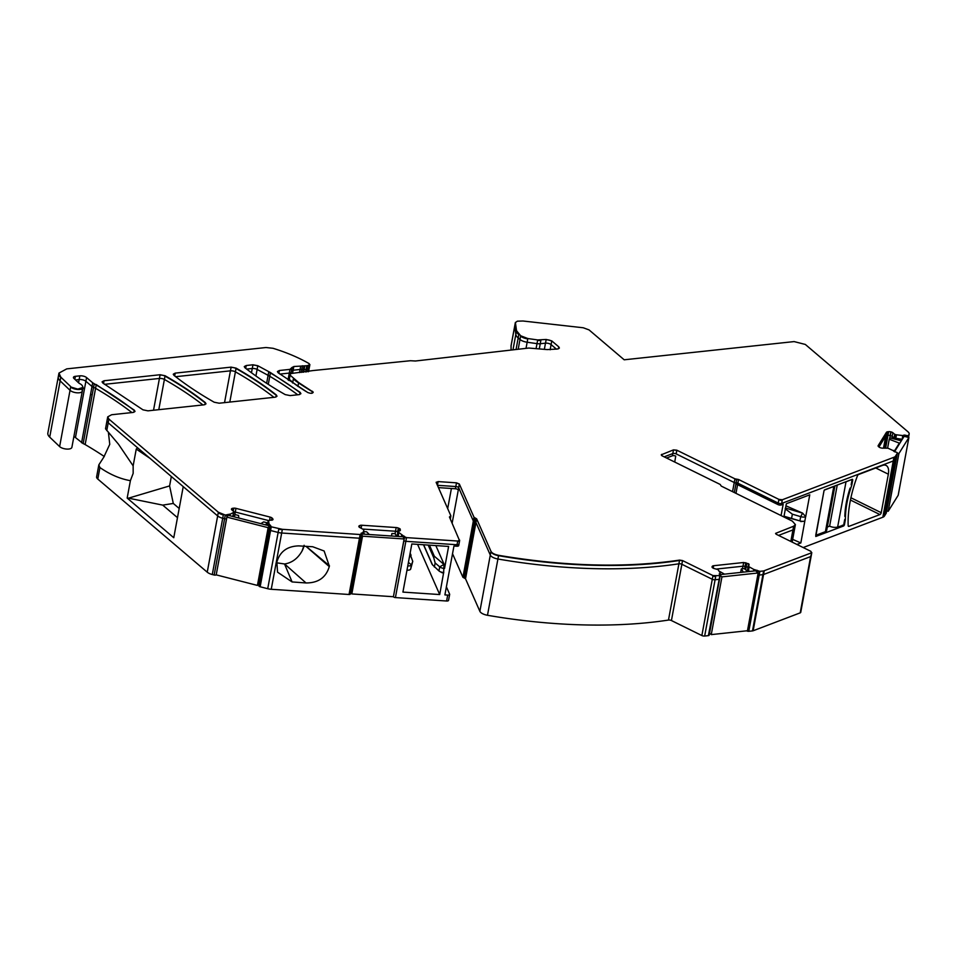 <?xml version="1.0" encoding="UTF-8"?>
<svg xmlns="http://www.w3.org/2000/svg" width="957" height="957" viewBox="0 0 957 957"><rect width="100%" height="100%" fill="white"/><g stroke="black" fill="none" stroke-linecap="round" stroke-linejoin="round"><path stroke-width="1.44" d="M852.125 479.517L851.168 484.697L851.802 485.008L852.759 479.828L851.969 479.433L846.012 481.838A5.79 2.404 -169.5 0 1 844.947 482.113M837.243 485.043L829.623 526.159A5.79 2.404 -169.5 0 0 837.65 526.996L844.397 524.986L845.354 519.807L844.72 519.495L843.751 524.675M850.067 488.13A68.665 35.146 116.2 0 0 844.828 516.421M834.564 486.06A5.79 2.404 -169.5 0 1 833.798 486.491L824.312 490.092M827.303 527.032L829.623 526.159M834.923 485.929L826.657 530.501A5.79 2.404 -169.5 0 1 825.424 531.649L815.735 535.322L824.049 490.594M896.709 456.68A1.651 0.682 -169.5 0 1 896.709 456.788A1.651 0.682 -169.5 0 1 896.661 456.896L894.819 459.862A8.278 3.421 -169.5 0 1 893.264 460.975L781.666 503.442L782.347 499.745L778.902 499.387L738.565 479.505L734.928 478.823L676.814 450.185L673.489 449.874L661.251 454.814M888.67 431.667L887.976 435.375A2.895 1.196 -169.5 0 1 890.142 435.555L890.823 431.858A2.895 1.196 -169.5 0 0 888.67 431.667L887.737 431.774A2.895 1.196 -169.5 0 0 886.445 432.325L878.167 445.615A2.895 1.196 -169.5 0 0 878.095 445.806A2.895 1.196 -169.5 0 0 878.502 446.596L879.076 447.075A2.895 1.196 -169.5 0 0 880.847 447.888L881.122 447.96A2.895 1.196 -169.5 0 0 883.275 448.151L887.976 448.199L893.742 450.867A1.651 0.682 -169.5 0 0 893.718 450.95A1.651 0.682 -169.5 0 0 894.962 451.86L896.147 452.171A1.651 0.682 -169.5 0 1 897.391 453.08A1.651 0.682 -169.5 0 1 897.355 453.187L895.501 456.154A8.278 3.421 -169.5 0 1 893.946 457.267L782.347 499.745M902.81 438.426L903.372 435.399A1.651 0.682 -169.5 0 1 905.334 435.208L906.518 435.519A1.651 0.682 -169.5 0 0 908.492 435.303L908.947 434.574A8.278 3.421 -169.5 0 0 909.15 434.047A8.278 3.421 -169.5 0 0 907.978 431.798L805.327 344.448L794.119 341.589L624.191 359.796L589.045 329.902L583.256 327.773L522.965 321.002L517.354 321.181L515.345 322.617A4.139 1.711 -169.5 0 1 515.392 322.425L516.517 330.679L520.68 335.775L527.833 338.539L537.69 339.938L546.184 339.46L551.782 340.895L558.792 346.865L559.378 347.989L557.441 349.042L547.237 349.592L528.814 348.037L415.458 361.004L410.421 360.729L313.406 370.515L291.335 373.493L289.325 374.917A4.139 1.711 -169.5 0 1 289.385 374.737M903.372 435.399L902.642 435.555L902.295 439.263L895.644 438.485L895.489 439.335M902.642 435.555L896.326 434.789L895.644 438.485L894.281 438.139L892.187 436.452L892.869 432.743L894.723 434.322L894.029 438.019L892.187 436.452A2.895 1.196 -169.5 0 0 890.417 435.626A2.895 1.196 -169.5 0 1 892.187 436.452L891.828 438.39M894.125 438.988L894.974 434.442L896.326 434.789M890.823 431.858L891.111 431.93A2.895 1.196 -169.5 0 1 892.869 432.743M886.445 432.325L885.763 436.033A2.895 1.196 -169.5 0 1 887.043 435.471L887.976 435.375A2.895 1.196 -169.5 0 1 890.142 435.555L889.962 438.091M883.514 448.127L885.763 436.033L878.945 446.967L885.763 436.033A2.895 1.196 -169.5 0 1 887.043 435.471L887.737 431.774M738.565 479.505L737.883 483.201L778.22 503.083A2.476 1.029 10.5 0 0 781.666 503.442A2.476 1.029 10.5 0 1 778.22 503.083L778.842 499.757A2.476 1.029 10.5 0 0 782.276 500.116M781.068 515.572L783.173 504.255L781.391 504.925A2.476 1.029 10.5 0 1 777.945 504.566L737.608 484.685L737.883 483.201A1.651 0.682 10.5 0 0 736.065 482.866A1.651 0.682 -169.5 0 1 734.246 482.519L732.548 491.659M674.745 462.052L675.714 456.106A2.476 1.029 -169.5 0 0 672.388 455.795L672.795 453.57L664.182 456.848L672.795 453.57A2.476 1.029 -169.5 0 1 676.121 453.881L676.743 450.556A2.476 1.029 -169.5 0 0 673.417 450.245L672.795 453.57A2.476 1.029 -169.5 0 1 676.121 453.881L676.934 450.245M676.252 453.941L734.246 482.519A1.651 0.682 -169.5 0 0 736.065 482.866L736.675 479.529A1.651 0.682 -169.5 0 1 734.856 479.194L734.246 482.519L676.252 453.941M661.574 455.46L661.777 454.324L662.053 455.795L720.166 484.445L721.255 486.096L792.36 521.134L795.399 524.58L793.64 526.218L775.601 533.372M795.351 524.759A8.278 3.421 -169.5 0 1 795.339 524.95L794.717 528.276A8.278 3.421 -169.5 0 1 792.958 529.915L778.543 535.406L792.958 529.915L790.817 541.459M775.613 533.563A2.476 1.029 -169.5 0 1 776.055 533.252L776.51 534.401L810.938 551.364L811.321 552.895L763.614 570.946L759.894 571.341L753.865 569.475L748.35 566.365L749.14 564.881L748.649 563.781L743.661 562.501L713.647 565.719L713.192 568.183M811.775 552.572A2.476 1.029 -169.5 0 1 811.775 552.775L811.165 556.101A2.476 1.029 -169.5 0 1 810.627 556.591L763.554 574.511A2.476 1.029 -169.5 0 1 762.92 574.655L759.212 575.049A1.651 0.682 -169.5 0 1 757.812 574.894A1.651 0.682 -169.5 0 0 759.212 575.049L748.781 631.309A1.651 0.682 -169.5 0 1 746.639 630.819M754.822 569.654L754.594 570.922M749.164 567.034L748.47 570.731L749.833 571.437L748.386 570.683L748.218 571.604M748.278 566.735L747.668 570.061L748.386 570.683L747.62 569.917L747.441 571.281M748.649 563.781L748.577 564.152A2.895 1.196 -169.5 0 0 746.819 563.338L746.197 566.664A2.895 1.196 -169.5 0 1 747.967 567.477L747.285 571.162M745.826 562.692L745.754 563.063A2.895 1.196 -169.5 0 0 743.589 562.872L742.979 566.209L716.183 569.08L742.979 566.209A2.895 1.196 -169.5 0 1 745.132 566.388L746.197 566.664L745.132 566.388L744.666 568.925M720.262 573.076L718.049 569.606L714.353 568.602A2.955 1.22 -169.5 0 1 712.582 567.788L712.439 567.668A2.955 1.22 -169.5 0 1 712.032 566.867A2.955 1.22 -169.5 0 1 712.104 566.688L712.355 566.281A2.955 1.22 -169.5 0 1 713.647 565.719M720.226 573.279L719.688 574.499M719.197 574.009A1.651 0.682 -169.5 0 1 719.831 573.769L719.497 575.671L712.977 575.576L682.544 560.575L679.59 560.096C625.292 568.099 564.965 566.496 498.597 555.311C494.566 554.51 492.03 553.194 490.989 551.364L476.634 518.814L474.038 517.318L459.348 484.027L456.501 482.83L438.115 481.598L436.177 482.472L450.843 515.775L449.443 516.995L459.599 540.765A2.476 1.029 -169.5 0 1 457.649 541.411L457.027 544.748L405.852 541.327A1.651 0.682 -169.5 0 1 403.926 540.49L393.435 596.594M719.365 578.507A1.651 0.682 -169.5 0 1 719.592 578.961A1.651 0.682 -169.5 0 1 718.815 579.38L715.094 579.775A2.476 1.029 -169.5 0 1 712.283 579.272L681.863 564.283L671.431 620.543L701.864 635.544A2.476 1.029 -169.5 0 0 704.663 636.046L708.383 635.639A1.651 0.682 -169.5 0 0 709.161 635.221L719.592 578.961A1.651 0.682 -169.5 0 1 718.815 579.38L715.094 579.775A2.476 1.029 -169.5 0 1 712.283 579.272L681.863 564.283A2.476 1.029 -169.5 0 0 678.908 563.793A291.191 120.618 -169.5 0 1 497.915 559.008A8.278 3.421 -169.5 0 1 490.295 555.06L475.952 522.51A1.651 0.682 10.5 0 0 474.648 521.768L475.33 518.072M438.438 487.615L455.4 488.752A2.476 1.029 10.5 0 1 458.247 489.948L458.702 487.795L473.344 521.027A1.651 0.682 10.5 0 0 474.648 521.768A1.651 0.682 10.5 0 1 475.952 522.51L476.562 519.184A1.651 0.682 10.5 0 0 475.27 518.443A1.651 0.682 10.5 0 1 473.966 517.689L474.038 517.318M452.147 523.132L459.384 484.098M452.529 553.72L462.925 577.286L473.344 521.027L458.666 487.723A2.476 1.029 10.5 0 0 455.807 486.539L456.501 482.83M455.4 488.752L455.807 486.539L437.421 485.307A2.476 1.029 10.5 0 0 437.409 485.307A2.476 1.029 10.5 0 0 437.409 485.307L455.807 486.539A2.476 1.029 10.5 0 1 458.666 487.723L459.348 484.027M459.599 540.573A2.476 1.029 -169.5 0 1 459.611 540.765L458.989 544.102A2.476 1.029 -169.5 0 0 458.941 543.815A2.476 1.029 -169.5 0 1 458.989 544.102A2.476 1.029 -169.5 0 1 457.027 544.748L405.852 541.327A1.651 0.682 -169.5 0 1 403.926 540.49L404.608 536.781L398.591 532.331L398.339 531.53L400.301 530.561L400.229 529.077L399.906 530.752M402.514 535.406L402.263 536.721M398.591 532.331L398.387 536.47L397.777 536.422M398.339 531.53L397.837 536.434M395.05 533.707L395.504 531.243L363.241 529.089L395.504 531.243A2.955 1.22 -169.5 0 1 397.645 531.757L398.327 528.049A2.955 1.22 -169.5 0 0 396.186 527.546L395.504 531.243A2.955 1.22 -169.5 0 1 397.645 531.757L397.61 535.262M398.327 528.049L399.248 528.443A2.955 1.22 -169.5 0 1 400.229 529.077M396.186 527.546L361.722 525.237A2.955 1.22 -169.5 0 0 359.904 525.477L359.294 525.776A2.955 1.22 -169.5 0 0 358.827 526.29A2.955 1.22 -169.5 0 0 358.875 526.625L358.935 526.757A2.955 1.22 -169.5 0 0 360.155 527.714L363.971 529.795L363.05 532.523L361.184 533.348L361.387 534.461A1.651 0.682 -169.5 0 1 360.083 534.891L359.461 538.217L281.681 533.013A8.278 3.421 -169.5 0 1 278.152 532.451L270.58 530.513A1.651 0.682 -169.5 0 1 269.336 529.592A1.651 0.682 -169.5 0 1 269.372 529.484A1.651 0.682 -169.5 0 0 269.336 529.592L258.904 585.863A1.651 0.682 -169.5 0 1 258.952 585.756L269.336 529.711M363.086 533.695L363.528 531.279L363.086 533.695M363.05 532.523L362.153 534.042M361.363 534.269A1.651 0.682 -169.5 0 1 361.387 534.461L360.765 537.786A1.651 0.682 -169.5 0 0 360.741 537.595A1.651 0.682 -169.5 0 1 360.765 537.786A1.651 0.682 -169.5 0 1 359.461 538.217L281.681 533.013A8.278 3.421 -169.5 0 1 278.152 532.451L270.58 530.513A1.651 0.682 -169.5 0 1 269.336 529.592L269.946 526.266A1.651 0.682 -169.5 0 1 269.994 526.159L270.018 526.003M361.423 533.898L360.155 534.52L282.363 529.317L271.262 526.805L270.388 525.226M270.353 525.321L269.204 524.316L268.941 525.728M268.857 528.132A1.651 0.682 -169.5 0 1 269.527 528.527A1.651 0.682 -169.5 0 0 268.857 528.132M269.204 524.316L268.45 520.62L272.96 519.663L272.589 518.503L272.302 520.094M268.116 521.182L267.505 525.369L268.127 521.146M233.855 512.641L233.209 513.646L233.771 511.588L231.857 509.902A2.955 1.22 -169.5 0 1 231.45 509.112A2.955 1.22 -169.5 0 1 231.522 508.933L231.594 508.825A2.955 1.22 -169.5 0 1 232.874 508.275L233.819 508.167A2.955 1.22 -169.5 0 1 235.972 508.358L270.149 517.103A2.955 1.22 -169.5 0 1 271.908 517.916L272.482 518.407A2.955 1.22 -169.5 0 1 272.589 518.503M234.621 515.691L235.29 512.055A2.955 1.22 -169.5 0 0 233.723 511.851A2.955 1.22 -169.5 0 1 235.29 512.055L268.534 520.56L235.29 512.055L235.972 508.358M232.91 516.517L233.436 513.634M233.388 513.634L232.814 516.493M233.927 512.27L230.326 514.124L225.278 515.045L218.352 512.234L108.907 419.094L107.734 416.845L111.622 414.74L133.059 412.443L134.997 411.39L134.315 410.17L96.262 384.594L94.133 384.008A4.151 1.723 -169.5 0 0 94.193 384.02M230.326 514.124L229.178 515.56M227.252 514.83L226.558 518.538A1.651 0.682 -169.5 0 1 224.596 518.754L222.706 518.263A8.278 3.421 -169.5 0 1 217.67 515.931L108.213 422.803A8.278 3.421 -169.5 0 1 107.04 420.542L105.521 428.796L118.477 444.192L133.143 465.868L136.253 449.06L137.629 447.828L108.213 422.803A8.278 3.421 -169.5 0 1 107.04 420.542L107.663 417.216A8.278 3.421 -169.5 0 1 107.71 417.025M82.948 387.573A6.615 2.739 -169.5 0 1 82.936 387.764A6.615 2.739 -169.5 0 1 77.756 389.487A6.615 2.739 -169.5 0 1 70.662 386.987L77.828 389.116L82.996 387.394L82.386 385.803A8.326 3.445 -169.5 0 0 79.718 383.613A4.151 1.723 -169.5 0 1 78.725 382.944L73.916 378.422A4.139 1.711 -169.5 0 1 73.45 377.393A4.139 1.711 -169.5 0 1 75.388 376.328L79.85 375.85L79.156 379.558L75.543 379.941L79.156 379.558A4.964 2.058 -169.5 0 1 85.891 381.281L92.004 386.484A4.151 1.723 -169.5 0 0 93.583 387.358A8.362 3.469 -169.5 0 1 95.58 388.303L96.19 384.965A8.362 3.469 -169.5 0 0 94.193 384.032L93.583 387.358A8.362 3.469 -169.5 0 1 95.58 388.303A330.895 137.066 -169.5 0 1 131.922 412.563A330.895 137.066 -169.5 0 0 95.58 388.303L85.149 444.562A330.895 137.066 -169.5 0 1 104.301 456.513M94.205 383.637A4.151 1.723 -169.5 0 1 92.697 382.788L92.004 386.484L85.891 381.281L86.573 377.572L92.697 382.788M79.85 375.85A4.964 2.058 -169.5 0 1 86.573 377.572M81.943 389.882A6.615 2.739 -169.5 0 1 82.314 391.09A6.615 2.739 -169.5 0 1 77.146 392.813A6.615 2.739 -169.5 0 1 70.04 390.312L59.621 446.584A6.615 2.739 -169.5 0 0 66.715 449.072A6.615 2.739 -169.5 0 0 71.883 447.362L82.314 391.09A6.615 2.739 -169.5 0 1 77.146 392.813A6.615 2.739 -169.5 0 1 70.04 390.312L60.135 380.874A16.544 6.855 -169.5 0 1 58.281 376.795L47.85 433.054A16.544 6.855 -169.5 0 0 49.716 437.134L59.621 446.584M70.734 386.616L60.829 377.166L58.963 373.086L66.739 368.876L265.986 347.523L273.008 348.288C286.777 352.535 298.835 357.655 309.183 363.648L309.219 365.107L306.802 365.73L293.811 366.519L291.849 368.684A4.139 1.711 -169.5 0 1 289.911 369.737L289.289 373.074L279.887 374.079L289.289 373.074L288.033 379.881M309.805 364.749A2.476 1.029 -169.5 0 1 309.817 364.94L309.195 368.266A2.476 1.029 -169.5 0 1 308.537 368.804L307.998 371.711M307.628 365.574L306.946 369.282L308.537 368.804A2.476 1.029 -169.5 0 0 309.195 368.266L308.573 371.651M309.889 364.569L309.817 364.94A2.476 1.029 -169.5 0 1 309.147 365.478L308.537 368.804L306.946 369.282A4.139 1.711 -169.5 0 1 306.108 369.438L305.642 371.962M304.793 365.945L304.111 369.653L306.108 369.438A4.139 1.711 -169.5 0 0 306.946 369.282L306.455 371.878M307.556 365.945A4.139 1.711 -169.5 0 1 306.73 366.1L306.108 369.438L304.111 369.653A2.07 0.861 -169.5 0 1 303.273 369.641L302.795 372.273M291.861 367.763A4.139 1.711 -169.5 0 1 293.739 366.89L293.129 370.215A4.139 1.711 -169.5 0 0 291.466 370.802A4.139 1.711 -169.5 0 1 293.129 370.215L300.079 369.474A4.139 1.711 -169.5 0 1 301.742 369.486L303.273 369.641A2.07 0.861 -169.5 0 0 304.111 369.653L303.644 372.177M291.861 368.493A4.139 1.711 -169.5 0 1 291.849 368.684L291.239 372.022A4.139 1.711 -169.5 0 0 291.215 371.639A4.139 1.711 -169.5 0 1 291.239 372.022A4.139 1.711 -169.5 0 1 289.289 373.074A4.139 1.711 -169.5 0 0 291.239 372.022L290.952 373.553M291.873 367.572L289.983 369.366L279.384 370.503L277.434 371.555L278.188 372.811L307.628 392.454C310.846 393.686 312.7 393.578 313.202 392.095L298.644 382.549L289.397 374.546M311.982 393.255L312.281 391.616A283.332 117.364 -169.5 0 1 311.779 391.317A283.332 117.364 -169.5 0 1 298.584 382.92L297.962 386.245A283.332 117.364 -169.5 0 0 305.857 391.377A283.332 117.364 -169.5 0 1 297.962 386.245A66.177 27.418 -169.5 0 1 292.746 382.322L292.627 382.991M289.983 375.682L289.289 379.379L292.746 382.322A66.177 27.418 -169.5 0 0 297.962 386.245L297.926 386.449M298.644 382.549L298.584 382.92A66.177 27.418 -169.5 0 1 293.368 378.996L292.746 382.322L289.289 379.379A4.139 1.711 -169.5 0 1 288.703 378.254L288.368 380.108M540.932 340.022L540.25 343.73L545.49 343.168A4.139 1.711 -169.5 0 1 551.1 344.604L556.448 349.149L551.1 344.604L550.143 349.772M551.782 340.895L551.722 341.266A4.139 1.711 -169.5 0 0 546.112 339.831L545.49 343.168L540.25 343.73A6.615 2.739 -169.5 0 1 537.009 343.635L527.151 342.235A8.278 3.421 -169.5 0 1 519.986 339.484L518.192 349.185M518.873 334.244L518.192 337.953L519.986 339.484A8.278 3.421 -169.5 0 0 527.151 342.235L526.027 348.336M527.833 338.539L527.774 338.91A8.278 3.421 -169.5 0 1 520.608 336.146L519.986 339.484L518.192 337.953A16.544 6.855 -169.5 0 1 515.835 334.376L514.71 326.181A4.139 1.711 -169.5 0 1 514.722 325.942A4.139 1.711 -169.5 0 1 514.806 325.727M219.165 403.208L275.054 397.215L276.992 396.162L276.322 394.966C264.611 385.683 251.201 376.735 236.092 368.134L231.115 367.129L175.227 373.122L173.289 374.175L173.959 375.371C185.67 384.654 199.08 393.602 214.189 402.215L219.165 403.208M224.536 402.634L230.434 370.838A4.139 1.711 -169.5 0 1 235.41 371.83L236.02 368.505A4.139 1.711 -169.5 0 0 231.044 367.5L230.434 370.838L175.645 376.699L230.434 370.838A4.139 1.711 -169.5 0 1 235.41 371.83A306.073 126.779 -169.5 0 1 273.941 397.334A306.073 126.779 -169.5 0 0 235.41 371.83L229.8 402.072M160.106 374.737L104.05 380.754L102.1 381.807L102.794 383.015L142.964 409.823L147.964 410.84L204.044 404.835L205.982 403.782L205.312 402.586C193.601 393.291 180.191 384.355 165.083 375.742L160.106 374.737L159.424 378.446L104.48 384.331L159.424 378.446A4.139 1.711 -169.5 0 1 164.401 379.439A306.073 126.779 -169.5 0 1 202.932 404.955A306.073 126.779 -169.5 0 0 164.401 379.439L158.79 409.68M290.174 395.6L298.931 394.655L300.881 393.602L300.127 392.346L270.472 372.584L257.816 365.73L252.947 364.784L246.236 365.514L244.298 366.567L244.968 367.763C256.679 377.046 270.089 385.994 285.198 394.595L290.174 395.6M257.816 365.73L257.744 366.1A4.139 1.711 -169.5 0 0 252.887 365.155L252.265 368.493L246.655 369.091L252.265 368.493A4.139 1.711 -169.5 0 1 257.122 369.426L268.104 375.335A33.088 13.709 -169.5 0 1 269.778 376.292L270.4 372.955A33.088 13.709 -169.5 0 0 268.726 372.01L268.104 375.335A33.088 13.709 -169.5 0 1 269.778 376.292A330.895 137.066 -169.5 0 1 297.747 394.786A330.895 137.066 -169.5 0 0 269.778 376.292L268.283 384.367M720.166 484.445L721.255 486.096M811.249 553.266A2.476 1.029 -169.5 0 0 811.775 552.775L810.627 556.591L763.554 574.511A2.476 1.029 -169.5 0 1 762.92 574.655L759.212 575.049L759.894 571.341M748.733 564.283A2.895 1.196 -169.5 0 1 749.14 564.869L748.805 563.912L748.398 566.066M719.903 573.399L719.413 574.26M720.047 574.81L708.383 635.639M436.153 482.244L436.177 482.472A2.476 1.029 10.5 0 1 438.043 481.969L438.115 481.598M450.843 515.775L449.443 516.995A1.651 0.682 -169.5 0 1 450.077 516.756A1.651 0.682 10.5 0 0 450.807 516.337A1.651 0.682 10.5 0 0 450.771 516.146M459.635 540.107L457.721 541.04L406.534 537.619L404.608 536.781M361.16 533.157L361.184 533.348A1.651 0.682 -169.5 0 1 362.332 533.085L362.404 532.714M271.262 526.805L271.19 527.175A1.651 0.682 -169.5 0 1 269.946 526.266L270.065 525.788M272.613 518.957A2.895 1.196 -169.5 0 1 273.02 519.555L272.685 518.586L272.41 520.046M227.072 516.864L227.467 514.746A1.651 0.682 -169.5 0 1 229.381 514.519L229.441 514.148M309.183 363.648L309.147 365.478M886.278 512.94A1.651 0.682 -169.5 0 1 886.278 513.048A1.651 0.682 -169.5 0 1 886.242 513.155L884.388 516.122A8.278 3.421 -169.5 0 1 882.832 517.235L803.186 547.548M897.391 453.08L896.709 456.788A1.651 0.682 -169.5 0 1 896.661 456.896L894.819 459.862A8.278 3.421 -169.5 0 1 893.264 460.975L781.666 503.442L781.391 504.925M800.208 612.851L810.627 556.591A2.476 1.029 -169.5 0 0 811.165 556.101L800.734 612.372A2.476 1.029 -169.5 0 1 800.208 612.851L753.135 630.771A2.476 1.029 -169.5 0 1 752.489 630.914L748.781 631.309M682.544 560.575L682.473 560.946A2.476 1.029 -169.5 0 0 679.518 560.467L668.476 620.064A2.476 1.029 -169.5 0 1 671.431 620.543M668.476 620.064A291.191 120.618 -169.5 0 1 487.484 615.279A8.278 3.421 -169.5 0 1 479.876 611.332L465.521 578.782L464.217 578.028L474.648 521.768A1.651 0.682 10.5 0 1 473.344 521.027L473.966 517.689M462.925 577.286L464.217 578.028M448.522 600.075A2.476 1.029 -169.5 0 1 448.558 600.362A2.476 1.029 -169.5 0 1 446.608 601.008L395.42 597.587A1.651 0.682 -169.5 0 1 393.494 596.749M350.585 592.73A1.651 0.682 -169.5 0 1 351.267 592.682M350.31 593.854A1.651 0.682 -169.5 0 1 350.346 594.058A1.651 0.682 -169.5 0 1 349.042 594.488L271.25 589.285A8.278 3.421 -169.5 0 1 267.721 588.711L260.148 586.773A1.651 0.682 -169.5 0 1 258.904 585.863M258.139 584.296A1.651 0.682 -169.5 0 1 259.108 584.787M227.18 515.201A1.651 0.682 -169.5 0 1 225.206 515.416L224.596 518.754A1.651 0.682 -169.5 0 0 226.558 518.538L216.258 574.607M216.138 574.798A1.651 0.682 -169.5 0 1 214.165 575.013L212.287 574.535A8.278 3.421 -169.5 0 1 207.238 572.19L97.793 479.062A8.278 3.421 -169.5 0 1 96.621 476.813L98.834 464.863L103.739 457.243L109.756 444.323L108.38 432.205M73.88 436.619A4.964 2.058 -169.5 0 1 75.459 437.54L83.151 443.617A8.362 3.469 -169.5 0 1 85.149 444.562M785.948 505.846L802.612 513.108L804.67 515.524M805.698 516.756L809.766 494.817L786.343 503.729L783.891 516.959M784.118 516.636L799.896 520.895A4.546 1.89 10.5 0 0 803.808 521.266A4.546 1.89 10.5 0 0 804.837 521.027L805.615 516.792A4.546 1.89 10.5 0 1 800.686 516.648L792.36 514.184L791.571 518.431L799.896 520.895L800.686 516.648L802.612 513.108M792.659 539.377L800.842 542.942L804.837 521.027M800.806 521.577L803.808 521.266M800.842 542.942L796.882 544.449M735.981 493.345L737.584 484.673A1.651 0.682 10.5 0 0 735.849 484.338L734.33 492.532M875.751 467.985L888.347 474.193A13.231 6.771 116.2 0 0 886.05 465.425A13.231 6.771 116.2 0 0 882.402 465.449L858.549 474.528A1.651 0.849 116.2 0 0 857.388 475.928A90.999 46.582 116.2 0 0 848.165 525.692A1.651 0.849 116.2 0 0 848.488 526.35A1.651 0.849 116.2 0 0 848.955 526.35L879.926 514.555A1.651 0.849 116.2 0 0 881.218 512.689L850.917 497.76M888.347 474.193L881.218 512.689M842.316 525.214L843.751 525.919L815.771 536.482L824.001 490.774L824.647 489.84L852.388 479.278L852.759 479.828M851.802 485.008A125.738 64.37 116.2 0 0 849.792 491.36A68.665 35.146 116.2 0 0 845.569 514.136A125.738 64.37 116.2 0 0 845.354 519.807M843.751 525.919L844.397 524.986M792.157 542.117L794.717 528.276A8.278 3.421 -169.5 0 1 792.958 529.915L793.64 526.218M679.59 560.096L679.518 560.467A291.191 120.618 -169.5 0 1 498.525 555.682L497.915 559.008A291.191 120.618 -169.5 0 0 678.908 563.793A2.476 1.029 -169.5 0 1 681.863 564.283L682.473 560.946M487.484 615.279L497.915 559.008A8.278 3.421 -169.5 0 1 490.295 555.06L475.952 522.51L465.521 578.782M451.405 488.489L447.685 508.598M458.678 545.287A2.476 1.029 -169.5 0 1 458.714 545.586A2.476 1.029 -169.5 0 1 456.752 546.22L453.953 546.04L444.897 594.895L447.697 595.087A2.476 1.029 -169.5 0 0 449.658 594.441A2.476 1.029 -169.5 0 0 449.623 594.153L446.393 586.844M396.796 536.363L398.22 531.925M350.346 594.058L360.765 537.786A1.651 0.682 -169.5 0 1 359.461 538.217L349.042 594.488M329.364 566.185L329.28 566.592C326.002 577.526 318.25 582.98 306.013 582.957L292.088 581.94L277.542 572.166L276.872 562.034C279.911 551.591 287.22 546.208 298.775 545.885L312.724 546.746L324.124 550.993L329.364 566.185M232.862 516.505L233.352 513.622M214.165 575.013L224.596 518.754L222.706 518.263A8.278 3.421 -169.5 0 1 217.67 515.931L183.23 486.635L173.767 537.714L127.173 498.071L130.391 480.665C120.163 478.895 109.995 474.528 99.923 467.554L98.834 464.863M60.829 377.166L60.135 380.874L70.04 390.312L70.662 386.987M49.716 437.134L60.135 380.874A16.544 6.855 -169.5 0 1 58.281 376.795L58.891 373.457A16.544 6.855 -169.5 0 1 58.939 373.278M289.062 380.587L289.289 379.379A4.139 1.711 -169.5 0 1 288.703 378.254L289.325 374.917A4.139 1.711 -169.5 0 0 289.911 376.041M901.817 440.029L901.961 439.251L894.029 438.019L893.874 438.916M889.555 438.749L891.111 431.93M885.656 447.9L887.976 435.375L887.043 435.471L884.723 447.996M153.527 410.242L159.424 378.446A4.139 1.711 -169.5 0 1 164.401 379.439L165.011 376.113A306.073 126.779 -169.5 0 1 205.241 402.957L204.93 404.655M266.632 383.29L268.104 375.335L257.122 369.426L255.914 375.993M735.849 484.338A1.651 0.682 -169.5 0 1 735.789 484.35L736.065 482.866A1.651 0.682 10.5 0 1 737.883 483.201L778.22 503.083L777.945 504.566M672.388 455.795L666.551 458.02M748.314 571.604L749.08 566.975M745.623 569.75L746.197 566.664A2.895 1.196 -169.5 0 1 747.967 567.477L748.577 564.152M742.5 568.769L742.979 566.209A2.895 1.196 -169.5 0 1 745.132 566.388L745.754 563.063M458.714 545.586L458.989 544.102A2.476 1.029 -169.5 0 1 457.027 544.748L456.752 546.22M397.586 535.298L398.555 532.271M149.986 458.343L136.253 449.06M92.159 394.978L93.583 387.358A4.151 1.723 -169.5 0 1 92.004 386.484L90.592 394.117A4.139 1.711 10.5 0 0 92.159 394.978L83.151 443.617M82.9 387.908L84.467 388.901L85.891 381.281A4.964 2.058 -169.5 0 0 79.156 379.558L78.558 382.788M292.543 373.362L293.129 370.215L300.079 369.474A4.139 1.711 -169.5 0 1 301.742 369.486L303.273 369.641L303.967 365.945M544.377 349.185L545.49 343.168A4.139 1.711 -169.5 0 1 551.1 344.604L551.722 341.266M539.365 348.468L540.25 343.73A6.615 2.739 -169.5 0 1 537.009 343.635L527.151 342.235L527.774 338.91M516.062 349.413L518.192 337.953A16.544 6.855 -169.5 0 1 515.835 334.376L514.71 326.181A4.139 1.711 -169.5 0 1 514.722 325.942L511.074 345.644L511.062 349.939M251.476 372.752L252.265 368.493A4.139 1.711 -169.5 0 1 257.122 369.426L257.744 366.1M785.541 508.047L802.373 513.072M435.842 545.574L444.12 564.331L444.538 568.458L448.618 546.435L411.833 543.971L402.921 592.096L439.706 594.548L443.665 572.513A4.546 1.89 -169.5 0 1 439.753 571.461A4.546 1.89 -169.5 0 1 438.952 570.922L432.468 564.809L423.628 544.76M444.12 564.331L439.706 566.855L438.952 570.922M444.538 568.458L444.419 568.446A4.546 1.89 -169.5 0 1 439.706 566.855L435.136 562.955L434.37 567.034M443.785 572.525L442.421 572.848L443.665 572.513L444 564.331M417.575 544.354L439.706 594.548M408.424 562.381L411.438 564.869L410.649 569.116L412.754 561.376L411.438 564.869A4.546 1.89 -169.5 0 1 407.885 565.922L407.849 565.503M410.649 569.116A4.546 1.89 -169.5 0 1 408.699 570.121A4.546 1.89 -169.5 0 1 407.096 570.157L406.976 570.193M305.953 546.327L329.28 566.592M276.729 562.812L284.612 563.984C291.993 562.812 297.806 558.505 302.029 551.041A19.439 14.211 131.5 0 0 303.955 546.208M306.108 546.339L329.435 565.778M162.726 505.117L128.513 498.166L169.604 485.917L173.289 503.442L162.726 505.117L177.488 517.665M127.173 498.071L128.513 498.166M130.391 480.665L133.167 473.38L133.143 465.868M169.604 485.917L171.339 476.514M173.289 503.442L179.186 508.466M784.022 516.23L791.571 518.431M792.36 514.184L786.522 509.782C785.159 508.933 784.884 508.37 785.697 508.131L785.53 508.083M435.136 562.955L433.772 557.775L434.334 556.244L443.737 564.235M410.134 553.158L411.079 555.299L410.433 554.845L409.213 558.098M302.029 551.041L304.111 545.287M410.003 553.864L412.754 561.376M257.433 585.421L258.581 583.567L269.288 525.824L228.065 515.273L226.905 517.127L216.21 574.87L257.433 585.421L268.139 527.678L269.288 525.824M268.139 527.678L226.905 517.127M266.548 525.118L266.979 522.749L263.642 521.9L260.83 523.658M265.651 524.891L266.979 522.749M233.939 516.78L235.266 514.639L238.604 515.488L238.748 518.012M886.672 510.906L888.204 511.289L898.192 495.259L908.899 437.516L904.138 436.296L894.532 451.728M897.379 453.151L898.91 453.546L888.204 511.289M908.899 437.516L898.91 453.546M901.327 440.818L890.058 437.935L889.244 439.239L899.341 443.127L894.687 450.615L893.371 450.424M887.606 448.103L889.244 439.239M351.817 593.938L350.848 591.749L361.555 534.006L362.524 536.195L351.817 593.938L393.411 596.725L404.105 538.97L403.136 536.781L361.555 534.006M404.105 538.97L362.524 536.195M396.437 536.339L395.277 533.719L391.915 533.492L391.533 536.004M363.469 531.59L366.663 531.805L369.342 534.52M364.45 534.197L363.421 531.877M391.449 536.004L391.915 533.492M709.544 633.163L711.254 634.611L747.465 630.735L758.171 572.98L755.623 570.815L719.867 574.655M720.25 575.42L721.949 576.868L711.254 634.611M758.171 572.98L721.949 576.868M747.86 571.652L744.259 568.578L741.328 568.889L743.35 572.13M719.329 571.245L724.521 574.152M740.67 572.418L741.328 568.889M846.012 481.838L837.65 526.996M833.798 486.491L825.424 531.649M895.501 456.154L884.388 516.122M893.946 457.267L882.832 517.235M886.242 513.155L897.355 453.187M908.947 434.574L908.42 437.397M908.492 435.303L908.121 437.313M906.518 435.519L906.279 436.847M905.334 435.208L905.083 436.536M895.608 439.359L896.458 434.813M738.493 479.876A1.651 0.682 10.5 0 0 736.675 479.529L736.746 479.158M795.399 524.58L795.339 524.95A8.278 3.421 -169.5 0 1 793.568 526.589M776.055 533.252L775.924 534.018M753.135 630.771L764.248 570.803M764.176 571.173A2.476 1.029 -169.5 0 1 763.542 571.317L752.489 630.914M759.822 571.712A1.651 0.682 -169.5 0 1 757.585 571.138L757.37 572.31M753.578 571.03L753.805 569.846L754.762 570.025A1.651 0.682 -169.5 0 1 756.951 570.599L757.011 570.228M756.951 570.599L756.736 571.76M748.29 566.245L747.608 569.953M748.218 566.64L747.62 569.917M712.355 566.281L712.152 567.357M720.166 573.65L719.975 574.643M720.178 575.432A1.651 0.682 -169.5 0 1 720.214 575.624A1.651 0.682 -169.5 0 1 719.437 576.042M704.663 636.046L715.776 576.078M715.704 576.449A2.476 1.029 -169.5 0 1 712.905 575.947L701.864 635.544M498.597 555.311L498.525 555.682A8.278 3.421 -169.5 0 1 490.917 551.734L479.876 611.332M459.276 484.398A2.476 1.029 10.5 0 0 456.429 483.201M437.421 485.307L438.043 481.969M449.862 517.928L450.149 516.385M404.548 537.152A1.651 0.682 -169.5 0 0 406.462 537.99L395.42 597.587M401.354 536.662L401.569 535.465L402.442 535.776A1.651 0.682 -169.5 0 1 404.309 536.602L404.368 536.231M404.309 536.602L403.938 538.588M399.248 528.443L398.71 531.338M361.172 528.156L361.722 525.237M359.904 525.477L359.557 527.391M359.078 526.972L359.294 525.776M362.978 532.893L362.763 534.078M271.25 589.285L282.363 529.317M282.291 529.688A8.278 3.421 -169.5 0 1 278.762 529.113L267.721 588.711M271.19 527.175L260.148 586.773M269.946 526.374L269.372 529.484M268.283 525.56L268.522 524.28L269.144 524.687A1.651 0.682 -169.5 0 1 270.293 525.405M272.482 518.407L272.159 520.13M271.477 520.237L271.908 517.916M270.149 517.103L269.527 520.452M233.819 508.167L233.269 511.11M232.479 510.428L232.874 508.275M230.266 514.495L230.027 515.775M212.287 574.535L223.4 514.567M223.328 514.938A8.278 3.421 -169.5 0 1 218.28 512.593L207.238 572.19M106.765 430.614L108.907 419.094M108.835 419.465A8.278 3.421 -169.5 0 1 107.663 417.216L107.734 416.845M96.262 384.594L96.19 384.965A330.895 137.066 -169.5 0 1 134.243 410.541L133.92 412.276M134.315 410.17L134.243 410.541A4.139 1.711 -169.5 0 1 134.937 411.57M74.837 379.283L75.388 376.328M60.758 377.537A16.544 6.855 -169.5 0 1 58.891 373.457L58.963 373.086M304.733 366.316A2.07 0.861 -169.5 0 1 303.895 366.316M299.493 372.62L300.689 366.136A4.139 1.711 -169.5 0 1 302.364 366.148L302.436 365.777M302.364 366.148L301.204 372.44M277.422 371.747A4.139 1.711 -169.5 0 1 279.312 370.873L279.384 370.503M279.312 370.873L278.858 373.314M312.353 391.246L312.281 391.616A3.314 1.376 -169.5 0 1 313.13 392.466M559.319 348.169A4.139 1.711 -169.5 0 0 558.732 347.235L558.433 348.827M540.861 340.393A6.615 2.739 -169.5 0 1 537.619 340.309L536.183 348.061M518.802 334.615A16.544 6.855 -169.5 0 1 516.445 331.05L512.988 349.736M511.038 346.039L515.404 322.473M515.333 322.844A4.139 1.711 -169.5 0 1 515.345 322.617L514.722 325.942M236.092 368.134L236.02 368.505A306.073 126.779 -169.5 0 1 276.25 395.337L275.939 397.047M276.322 394.966L276.25 395.337A4.139 1.711 -169.5 0 1 276.932 396.342M173.277 374.366A4.139 1.711 -169.5 0 1 175.155 373.493L175.227 373.122M175.155 373.493L174.7 375.957M102.088 381.987A4.139 1.711 -169.5 0 1 103.978 381.125L104.05 380.754M103.978 381.125L103.523 383.59M205.312 402.586L205.241 402.957A4.139 1.711 -169.5 0 1 205.922 403.962M160.034 375.108A4.139 1.711 -169.5 0 1 165.011 376.113L165.083 375.742M244.286 366.746A4.139 1.711 -169.5 0 1 246.164 365.885L245.71 368.349M270.472 372.584L270.4 372.955A330.895 137.066 -169.5 0 1 300.055 392.717L299.732 394.511M300.127 392.346L300.055 392.717A4.139 1.711 -169.5 0 1 300.821 393.782M850.45 500.033L879.926 514.555M848.213 525.991L848.955 526.35M849.158 491.037L849.792 491.36M844.935 513.825L845.569 514.136M447.697 595.087L446.608 601.008M99.923 467.554L97.793 479.062M81.584 442.756L90.592 394.117M82.888 387.98A4.964 2.058 -169.5 0 1 84.467 388.901L75.459 437.54M284.612 563.984L306.013 582.957M292.088 581.94L284.54 563.996M785.326 509.196L786.522 509.782M434.334 556.244L429.442 545.143M433.772 557.775L428.174 545.059M909.15 434.047L908.528 437.421M720.286 573.183L720.023 574.631M720.274 575.253L719.592 578.961M450.316 518.969L450.867 515.967M233.771 511.588L233.652 512.21M82.996 387.394L82.314 391.09M449.658 594.441L448.558 600.362M896.709 456.788L886.278 513.048M442.206 572.788L439.753 571.461M406.94 570.348L408.699 570.121M432.157 564.391L423.496 544.748"/></g></svg>
